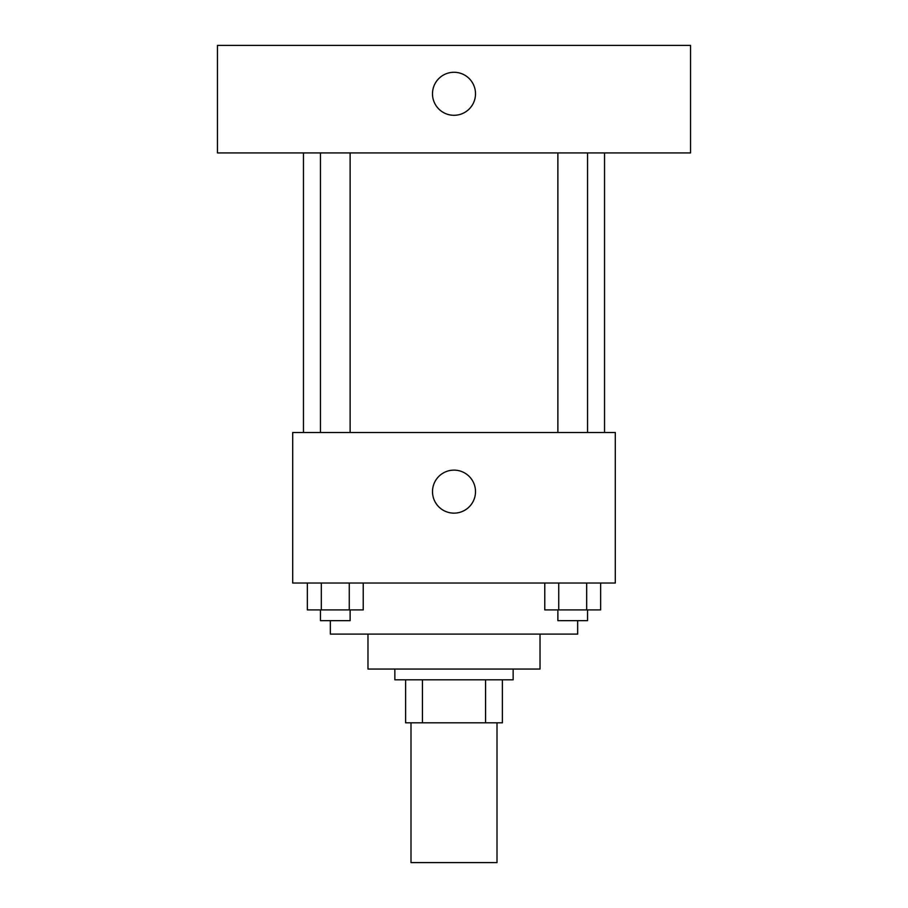 <?xml version="1.0" encoding="UTF-8"?>
<svg xmlns="http://www.w3.org/2000/svg" width="908" height="908" viewBox="0 0 908 908"><rect width="100%" height="100%" fill="white"/><g stroke="black" fill="none" stroke-linecap="round" stroke-linejoin="round"><path stroke-width="1.36" d="M410.995 722.813L410.995 862.6L497.005 862.6L497.005 722.813M485.553 679.808L485.553 722.813L405.615 722.813L405.615 679.808M485.553 722.813L502.385 722.813L502.385 679.808L502.385 722.813M513.145 669.048L513.145 679.808L394.855 679.808L394.855 669.048M422.447 679.808L422.447 722.813M540.022 634.102L540.022 669.048L367.978 669.048L367.978 634.102M577.658 620.663L577.658 634.102L330.342 634.102L330.342 620.663M615.295 583.027L292.705 583.027L292.705 432.492L615.295 432.492L615.295 583.027M475.508 491.637A21.508 21.508 0 0 1 443.252 510.262A21.508 21.508 0 0 1 443.252 473.011A21.508 21.508 0 0 1 475.508 491.637M604.535 152.93L604.535 432.492M557.875 432.492L557.875 152.93M350.125 152.93L350.125 432.492M690.557 152.93L217.443 152.93L217.443 45.4L690.557 45.4L690.557 152.93M454 72.277A21.508 21.508 0 0 1 472.625 104.545A21.508 21.508 0 0 1 435.375 104.545A21.508 21.508 0 0 1 454 72.277M600.642 583.027L600.642 609.915L544.777 609.915L544.777 583.027M586.682 583.027L586.682 609.915M558.738 583.027L558.738 609.915M587.544 609.915L587.544 620.663L557.875 620.663L557.875 609.915M363.223 583.027L363.223 609.915L307.358 609.915L307.358 583.027M349.262 583.027L349.262 609.915M321.319 583.027L321.319 609.915M350.125 609.915L350.125 620.663L320.456 620.663L320.456 609.915M303.465 152.93L303.465 432.492M587.544 432.492L587.544 152.93M320.456 152.93L320.456 432.492"/></g></svg>
